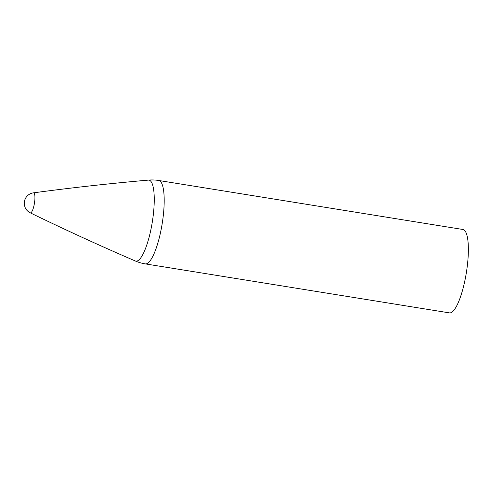 <?xml version="1.0" encoding="UTF-8"?>
<svg xmlns="http://www.w3.org/2000/svg" width="493" height="493" viewBox="0 0 493 493"><rect width="100%" height="100%" fill="white"/><g stroke="black" fill="none" stroke-linecap="round" stroke-linejoin="round"><path stroke-width="0.74" d="M34.023 205.445A10.137 2.465 -80.8 0 0 33.438 192.843L33.438 192.843A10.563 10.563 0 0 0 30.221 212.81L30.221 212.81A10.137 2.465 -80.8 0 0 34.023 205.445M148.331 180.111A41.03 9.971 -80.8 0 1 150.575 231.131A41.03 9.971 -80.8 0 1 135.304 260.976A42.238 42.238 0 0 0 145.306 263.891L449.48 312.889A42.238 10.261 -80.8 0 0 465.521 277.442A42.238 10.261 -80.8 0 0 464.991 230.878A42.238 10.261 -80.8 0 0 462.915 229.485L158.74 180.487A42.238 42.238 0 0 0 148.331 180.111C109.902 183.488 71.608 187.728 33.438 192.843M145.306 263.891A42.238 10.261 -80.8 0 0 160.422 232.986A42.238 10.261 -80.8 0 0 160.81 181.88A42.238 10.261 -80.8 0 0 158.74 180.487M135.304 260.976C99.882 245.705 64.854 229.652 30.221 212.81"/></g></svg>
